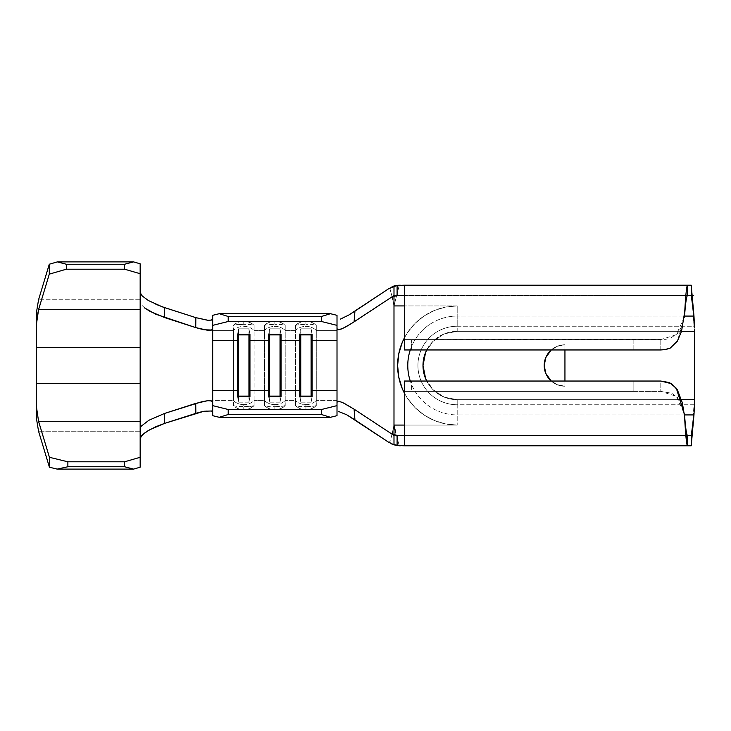<?xml version="1.0" encoding="UTF-8"?>
<svg xmlns="http://www.w3.org/2000/svg" width="731" height="731" viewBox="0 0 731 731"><rect width="100%" height="100%" fill="white"/><g stroke="black" fill="none" stroke-linecap="round" stroke-linejoin="round"><path stroke-width="0.55" stroke-dasharray="3.65 2.74" d="M212.684 412.211L212.684 315.326L212.684 330.375L233.399 330.375L233.399 400.625L212.684 400.625L212.684 330.375L233.399 330.375L233.399 325.359A15.022 14.556 180 0 1 243.761 321.338A15.022 14.556 0 0 0 233.399 325.359L237.63 324.409L243.761 324.326L243.761 321.338A15.022 14.556 180 0 1 254.123 325.359L254.123 330.375L264.485 330.375L264.485 325.359A15.022 14.556 180 0 1 274.847 321.338A15.022 14.556 0 0 0 264.485 325.359L268.706 324.409L274.847 324.326L274.847 321.338A15.022 14.556 180 0 1 285.209 325.359L285.209 330.375L295.562 330.375L295.562 400.625A15.022 14.556 180 0 0 305.923 404.645L305.923 409.662A15.022 14.556 0 0 1 295.562 405.641L295.562 400.625L285.209 400.625L285.209 330.375L295.562 330.375L295.562 325.359A15.022 14.556 180 0 1 305.923 321.338A15.022 14.556 0 0 0 295.562 325.359L299.792 324.409L305.923 324.326L305.923 321.338A15.022 14.556 180 0 1 316.285 325.359L316.285 330.375L337.009 330.375L337.009 400.625L316.285 400.625L316.285 330.375L337.009 330.375L337.009 415.674L337.009 400.625L316.285 400.625L315.893 406.007L305.923 406.674L305.923 409.789C302.013 409.735 298.586 408.419 295.671 405.833L295.562 405.641A15.022 14.556 180 0 0 305.923 409.662L305.923 406.674L299.82 406.591L295.562 405.641L295.562 400.625L285.209 400.625L284.807 406.007L274.847 406.674L274.847 409.789C270.927 409.735 267.509 408.419 264.585 405.833L264.485 405.641A15.022 14.556 180 0 0 274.847 409.662L274.847 406.674L268.743 406.591L264.485 405.641L264.485 400.625A15.022 14.556 180 0 0 274.847 404.645L274.847 409.662A15.022 14.556 0 0 1 264.485 405.641L264.485 400.625L254.123 400.625L254.123 405.641L252.707 406.299L237.657 406.591L233.399 405.641A15.022 14.556 180 0 0 243.761 409.662L243.761 406.674L243.761 409.662A15.022 14.556 0 0 1 233.399 405.641L233.399 400.625A15.022 14.556 180 0 0 243.761 404.645L243.761 409.662L243.761 404.645A15.022 14.556 180 0 0 254.123 400.625L254.123 330.375L264.485 330.375L264.485 400.625L254.123 400.625L254.123 405.641A15.022 14.556 0 0 1 243.761 409.662A15.022 14.556 180 0 0 254.123 405.641L254.022 405.833C251.099 408.419 247.681 409.735 243.761 409.789C239.841 409.735 236.424 408.419 233.509 405.833L233.399 400.625L212.684 400.625L212.684 415.674L212.684 412.211L211.387 410.904L207.75 410.712L202.341 411.58M264.485 325.359L264.585 325.167C267.509 322.581 270.927 321.265 274.847 321.211L274.847 324.326L280.951 324.409L285.209 325.359L285.209 405.641A15.022 14.556 0 0 1 274.847 409.662L274.847 404.645A15.022 14.556 180 0 0 285.209 400.625A15.022 14.556 0 0 1 274.847 404.645A15.022 14.556 0 0 1 264.485 400.625L264.485 330.375A15.022 14.556 180 0 1 285.209 330.375A15.022 14.556 -0 0 0 264.485 330.375L264.878 324.993L274.847 324.326M295.562 325.359L295.671 325.167C298.586 322.581 302.013 321.265 305.923 321.211L305.923 324.326L312.027 324.409L316.285 325.359L316.285 405.641A15.022 14.556 0 0 1 305.923 409.662L305.923 404.645A15.022 14.556 180 0 0 316.285 400.625A15.022 14.556 0 0 1 305.923 404.645A15.022 14.556 0 0 1 295.562 400.625L295.562 330.375A15.022 14.556 180 0 1 316.285 330.375A15.022 14.556 -0 0 0 295.562 330.375L295.964 324.993L305.923 324.326M233.399 325.359L233.509 325.167C236.424 322.581 239.841 321.265 243.761 321.211L243.761 324.326L249.865 324.409L254.123 325.359L254.123 400.625A15.022 14.556 0 0 1 243.761 404.645A15.022 14.556 0 0 1 233.399 400.625L233.399 330.375A15.022 14.556 180 0 1 254.123 330.375A15.022 14.556 -0 0 0 233.399 330.375L233.801 324.993L243.761 324.326M564.944 344.776L564.944 349.957L564.944 344.776A20.724 20.724 0 0 0 551.238 349.957L557.013 346.357L564.944 344.776A20.724 20.724 0 0 0 551.238 349.957L557.013 346.357L550.288 350.843L557.013 346.357L550.288 350.843L557.013 346.357L564.944 344.776L564.944 386.224L557.013 384.643L551.238 381.043A20.724 20.724 0 0 0 564.944 386.224L557.013 384.643L550.288 380.157L545.801 373.431L550.288 380.157C546.212 375.798 544.193 370.919 544.22 365.5C544.193 360.081 546.212 355.202 550.288 350.843A20.724 20.724 0 0 0 550.288 350.853L545.801 357.569L550.288 350.843L545.801 357.569L544.22 365.5L545.801 373.431L550.288 380.157A20.724 20.724 0 0 0 550.297 380.157L557.013 384.643L550.288 380.157L557.013 384.643L564.944 386.224L557.013 384.643L564.944 386.224L564.944 344.776M564.944 381.043L564.944 386.224L557.013 384.643L551.238 381.043A20.724 20.724 0 0 0 564.944 386.224L564.944 381.043M681.52 331.307L457.195 331.307L444.11 333.912L433.017 341.322L426.73 349.957A34.193 34.193 0 0 1 457.195 331.307L694.45 331.307L694.45 399.693L694.45 325.587L694.45 329.398L693.975 326.236L694.45 331.307L457.195 331.307L681.52 331.307M457.195 316.075A49.425 49.425 0 0 0 410.283 349.957A49.425 49.425 0 0 1 457.195 316.075L684.408 316.075L457.195 316.075L457.195 305.923L404.353 305.923L457.195 305.923L445.572 307.075L434.397 310.465L424.099 315.966L415.071 323.376L407.66 332.404L404.353 337.987L407.66 332.404L415.071 323.376L424.099 315.966L434.397 310.465L445.572 307.075L457.195 305.923L457.195 326.236L693.975 326.236L692.696 305.923L693.975 326.236L693.975 316.075L693.975 326.236L457.195 326.236A39.264 39.264 0 0 0 417.922 365.5A39.264 39.264 0 0 0 457.195 404.764L457.195 399.693L694.45 399.693L694.45 405.413L694.45 399.693L457.195 399.693A34.193 34.193 0 0 1 426.74 381.043L433.017 389.678L444.11 397.088L457.195 399.693L681.52 399.693L457.195 399.693L444.11 397.088L433.017 389.678L425.606 378.585L423.002 365.5L425.606 352.415L433.017 341.322L444.11 333.912L457.195 331.307L457.195 305.923L393.991 305.923L393.991 425.076L457.195 425.076L445.572 423.925L434.397 420.535L424.099 415.034L415.071 407.624L407.66 398.596L404.353 393.013L407.66 398.596L415.071 407.624L424.099 415.034L434.397 420.535L445.572 423.925L457.195 425.076L404.353 425.076L457.195 425.076L457.195 404.764L693.975 404.764L693.975 414.925L694.45 401.602L692.696 425.076L693.975 404.764L457.195 404.764L457.195 425.076L457.195 414.925L684.417 414.925L457.195 414.925L457.195 399.693L457.195 414.925A49.425 49.425 0 0 1 410.283 381.043A49.425 49.425 0 0 0 457.195 414.925M544.22 365.537L545.801 373.431M544.924 360.145L545.801 357.569L544.22 365.5M212.684 348.66L212.684 340.408M397.107 435.438L394.438 435.046L391.286 433.52L397.107 435.438M393.991 296.567L393.991 295.571L391.286 297.48L395.745 295.68M397.445 295.562L691.224 295.562L395.197 295.772M402.151 388.298L398.76 377.123L397.618 365.5L398.76 353.877L402.151 342.702M400.277 285.209L404.353 285.209L404.353 349.957L411.608 349.957L411.608 339.595L633.137 339.595L633.137 349.957L411.608 349.957L633.137 349.957L633.137 339.595L660.797 339.595L660.797 349.957L633.137 349.957L660.797 349.957L660.797 339.595L404.353 339.595L660.797 339.595L676.266 334.743L684.17 317.583L681.557 326.839L677.363 333.628L670.053 338.38L665.639 339.339L404.353 339.595L411.608 339.595L411.608 349.957L404.353 349.957L404.353 295.562L399.875 295.562M633.137 391.405L633.137 381.043L411.608 381.043L411.608 391.405L633.137 391.405L633.137 381.043L404.353 381.043L404.353 391.405L633.137 391.405M399.875 435.438L404.353 435.438L404.353 381.043L411.608 381.043L411.608 391.405L404.353 391.405L660.797 391.405L671.688 393.241L677.363 397.362L682.352 406.217L684.189 413.417L676.321 396.303L660.797 391.405L660.797 381.043L633.137 381.043L660.797 381.043L660.797 391.405L404.353 391.405L404.353 435.438L687.442 435.438L404.353 435.438L404.353 445.791L400.268 445.791M399.729 445.791L399.263 445.791M399.29 445.791L691.224 445.791L399.29 445.791L396.485 435.402L399.29 445.791C395.645 445.755 392.41 444.53 389.596 442.136L389.806 442.758L388.728 442.301M691.224 435.438L397.445 435.438L691.224 435.438M404.353 337.987A59.577 59.577 0 0 1 457.195 305.923L393.991 305.923L399.29 285.209L691.224 285.209L399.729 285.209M687.442 295.562L404.353 295.562L687.442 295.562M693.975 295.562L393.89 295.644M391.286 297.48L394.283 296M684.17 317.546L677.418 341.103M670.281 348.057L660.797 349.957M395.8 432.999L393.991 425.076L457.195 425.076A59.577 59.577 0 0 1 404.353 393.013M687.442 445.791L687.003 444.905M457.195 399.693A34.193 34.193 0 0 1 423.002 365.5A34.193 34.193 0 0 1 457.195 331.307M457.195 425.076A59.577 59.577 0 0 1 397.618 365.5A59.577 59.577 0 0 1 457.195 305.923M457.195 326.236A39.264 39.264 0 0 0 417.922 365.5A39.264 39.264 0 0 0 457.195 404.764M392.492 298.211L393.991 305.923L393.991 425.076L392.492 432.779M392.181 434.095L389.596 442.136C390.08 442.41 391.542 436.727 393.991 425.076M337.009 330.375L337.009 315.326L337.009 330.375M394.256 286.104L389.596 288.864L388.728 288.699L389.806 288.242L392.163 296.914M140.16 421.312L140.16 467.2L140.16 431.226L38.56 431.226L140.16 431.226L140.16 347.371L36.55 347.371L36.55 311.826M36.55 419.174L36.55 383.629L140.16 383.629L140.16 299.774L38.56 299.774L140.16 299.774L140.16 347.371L36.55 347.371L36.55 411.59M140.16 292.564L140.16 263.8L140.16 292.564M140.16 327.954L140.16 332.112M140.16 336.287L140.16 340.756M36.55 319.41L36.55 383.629L140.16 383.629M140.16 392.063L140.16 397.509L140.16 392.063M140.16 400.935L140.16 405.056L140.16 400.935M144.692 308.007L140.69 304.078M147.927 300.185L155.867 304.279M389.596 288.864C392.41 286.47 395.645 285.245 399.29 285.209L393.991 305.923C391.542 294.255 390.071 288.571 389.596 288.864M394.265 444.905L389.596 442.136M404.353 435.438L404.353 445.791M404.353 285.209L404.353 295.562M269.666 396.631L269.666 402.16L280.028 402.16L280.028 396.631L280.028 402.16L281.033 396.631L280.028 402.16L269.666 402.16L269.666 396.631M268.661 396.631L269.666 402.16L268.661 396.631M269.666 328.84L269.666 334.369L269.666 328.84L280.028 328.84L280.028 334.369L280.028 328.84L281.033 334.369L280.028 328.84L269.666 328.84L268.661 334.369L269.666 328.84M238.58 396.631L238.58 402.16L248.942 402.16L248.942 396.631L248.942 402.16L249.947 396.631L248.942 402.16L238.58 402.16L238.58 396.631M237.575 396.631L238.58 402.16L237.575 396.631M238.58 328.84L238.58 334.369L238.58 328.84L248.942 328.84L248.942 334.369L248.942 328.84L249.947 334.369L248.942 328.84L238.58 328.84L237.575 334.369L238.58 328.84M300.743 396.631L300.743 402.16L311.104 402.16L311.104 396.631L311.104 402.16L312.11 396.631L311.104 402.16L300.743 402.16L300.743 396.631M299.737 396.631L300.743 402.16L299.737 396.631M300.743 328.84L300.743 334.369L300.743 328.84L311.104 328.84L311.104 334.369L311.104 328.84L312.11 334.369L311.104 328.84L300.743 328.84L299.737 334.369L300.743 328.84M243.761 321.338L243.761 321.211C247.681 321.265 251.099 322.581 254.022 325.167L254.123 325.359A15.022 14.556 -0 0 0 243.761 321.338M254.123 405.641L249.892 406.591L243.761 406.674M305.923 321.338L305.923 321.211C309.843 321.265 313.261 322.581 316.185 325.167L316.285 325.359A15.022 14.556 -0 0 0 305.923 321.338M305.923 409.789L305.923 409.662A15.022 14.556 180 0 0 316.285 405.641L316.185 405.833C313.261 408.419 309.843 409.735 305.923 409.789M316.285 405.641L312.064 406.591L305.923 406.674M274.847 321.338L274.847 321.211C278.758 321.265 282.184 322.581 285.099 325.167L285.209 325.359A15.022 14.556 -0 0 0 274.847 321.338M274.847 409.789L274.847 409.662A15.022 14.556 180 0 0 285.209 405.641L285.099 405.833C282.184 408.419 278.758 409.735 274.847 409.789M285.209 405.641L280.978 406.591L274.847 406.674M391.67 287.073L391.935 286.991C391.624 286.57 400.232 284.688 400.296 285.209M400.296 445.791L391.67 443.927"/><path stroke-width="1.1" d="M564.944 349.957L564.944 381.043L564.944 349.957M545.801 373.431L544.22 365.5C544.193 360.081 546.212 355.202 550.288 350.843L551.238 349.957A20.724 20.724 0 0 0 551.238 381.043L545.801 373.431L544.22 365.5L545.801 357.569L551.238 349.957A20.724 20.724 0 0 0 551.238 381.043L550.288 380.157C546.212 375.798 544.193 370.919 544.22 365.5L544.924 360.145M694.45 399.693L694.45 331.307L681.52 331.307L694.45 331.307L694.45 405.413L694.45 399.693L681.52 399.693L694.45 399.693M426.73 349.957L425.606 352.415L423.002 365.5L425.606 378.585L426.73 381.043A34.193 34.193 0 0 1 426.74 349.957M36.55 411.59L36.55 383.629L140.16 383.629L140.16 421.312L38.56 421.312L140.16 421.312L140.16 405.056L140.16 457.286L124.617 461.791L124.617 466.753L133.59 469.11L140.16 467.2L140.16 428.476L141.211 426.182L148.896 420.27L164.502 413.463L164.621 423.377L195.844 413.362L195.725 403.393L164.502 413.463L202.524 401.529L208.125 400.67L211.597 400.963L212.684 402.205L212.684 405.632L228.218 409.497L228.218 414.514L228.218 409.497L321.466 409.497L321.466 414.514L228.218 414.514L219.245 417.3L228.218 414.514L321.466 414.514L330.439 417.3L219.245 417.3L212.684 415.674L212.684 405.632L212.684 415.674L219.245 417.3L330.439 417.3L337.009 415.674L337.009 405.632L321.466 409.497L228.218 409.497L212.684 405.632L212.684 390.592L237.575 390.592L237.575 396.631L249.947 396.631L249.947 390.592L268.661 390.592L268.661 396.631L281.033 396.631L281.033 390.592L299.737 390.592L299.737 396.631L312.11 396.631L312.11 390.592L337.009 390.592L337.009 405.632L337.009 402.242L338.471 401.282L342.437 402.443L354.087 409.168L354.946 419.868L388.728 442.301L393.991 444.813L393.991 435.438L391.387 433.711L397.107 435.438L399.875 435.438M399.875 295.562L397.097 295.562L391.387 297.289L393.991 295.562L350.944 323.86L342.455 328.557L338.48 329.718L337.009 328.758L337.009 325.368L337.009 340.408L312.11 340.408L312.11 390.592L312.11 340.408L337.009 340.408L337.009 390.592L312.11 390.592L311.104 396.111L300.743 396.111L300.743 396.631L299.737 390.592L281.033 390.592L281.033 340.408L299.737 340.408L299.737 396.631L312.11 396.631L312.11 390.592L311.104 396.631L311.104 396.111L300.743 396.111L300.743 334.889L311.104 334.889L311.104 396.111L311.104 334.889L312.11 340.408L312.11 334.369L299.737 334.369L299.737 340.408L281.033 340.408L281.033 334.369L268.661 334.369L268.661 390.592L249.947 390.592L249.947 340.408L268.661 340.408L249.947 340.408L249.947 334.369L237.575 334.369L237.575 390.592L212.684 390.592L212.684 340.408L237.575 340.408L212.684 340.408L212.684 328.795L211.378 330.11L207.705 330.302L195.725 327.607L155.767 314.202L144.692 308.007M391.377 297.289L393.991 295.562L393.991 286.186L397.097 285.455L397.097 295.562L391.387 297.289M395.745 295.68L397.445 295.562M404.353 393.013L402.151 388.298L404.353 393.013A59.577 59.577 0 0 1 404.353 337.987L402.151 342.702L404.353 337.987M393.991 301.958L393.991 434.854L393.991 425.076L404.353 425.076L393.991 425.076L393.991 305.923L404.353 305.923L393.991 305.923L393.991 295.699M402.151 342.702L398.76 353.877L397.618 365.5L398.76 377.123L402.151 388.298M660.797 349.957L665.639 349.573L670.053 348.166L677.363 341.185L681.557 331.198L684.746 311.507C685.641 295.415 686.546 286.643 687.442 285.209L404.353 285.209L404.353 349.957L660.797 349.957L404.353 349.957L404.353 285.209L691.224 285.209L691.224 295.562L687.442 295.562L687.442 285.209L691.224 285.209L692.696 305.923L691.224 295.562L687.442 295.562L687.442 285.209C686.546 286.643 685.641 295.415 684.746 311.507L684.17 317.546M687.003 444.905L684.746 417.547C685.641 428.658 686.546 434.625 687.442 435.438C686.546 434.625 685.641 428.658 684.746 417.547L682.352 402.827L677.363 389.815L671.688 383.748L660.797 381.043L404.353 381.043L660.797 381.043L669.486 382.569L676.321 388.252L684.189 413.426L684.746 419.493C685.641 435.585 686.546 444.357 687.442 445.791L404.353 445.791L687.442 445.791L687.442 435.438L691.224 435.438L691.224 445.791L687.442 445.791L687.442 435.438L691.224 435.438L692.696 425.076L691.224 445.791L687.442 445.791M392.145 444.174L399.729 445.791M399.729 285.209L394.256 286.104M694.45 325.587L693.975 316.075L684.408 316.075L693.975 316.075L691.224 285.209L691.224 295.562C692.138 295.15 693.061 314.092 693.975 316.075L694.45 325.587M394.283 296L395.197 295.772M677.418 341.103L670.281 348.057M684.746 313.453C685.641 302.342 686.546 296.375 687.442 295.562C686.546 296.375 685.641 302.342 684.746 313.453M693.975 414.925L694.45 405.413L693.975 414.925C693.061 416.908 692.138 435.85 691.224 435.438L691.224 445.791L693.975 414.925L684.417 414.925L693.975 414.925M393.991 425.076L395.8 432.999M684.746 417.547L684.189 413.417L684.746 417.547M404.353 381.043L404.353 445.791L404.353 381.043M404.353 445.791L397.097 445.554L397.097 435.438L397.097 445.544L393.991 444.813L393.991 435.438L354.087 409.168L393.991 435.438L391.387 433.711L397.107 435.438L404.353 435.438M410.283 349.957A49.425 49.425 0 0 0 410.283 381.043A49.425 49.425 0 0 1 410.283 349.957M392.492 432.779L392.181 434.095M400.296 445.791L393.991 444.813L388.728 442.301L346.649 414.733L338.617 411.498M340.226 319.191L348.788 315.043L388.728 288.699L354.946 311.132L354.087 321.832L345.9 326.848L341.203 329.06L337.978 329.699M392.163 296.914L392.492 298.211M337.009 328.758L337.009 402.242M348.788 315.043L354.946 311.132L354.087 321.832L393.991 295.562L393.991 286.186L388.728 288.699L397.097 285.455L404.353 285.209M337.009 325.368L337.009 315.326L330.439 313.7L321.466 316.486L321.466 321.503L337.009 325.368L321.466 321.503L228.218 321.503L321.466 321.503L321.466 316.486L228.218 316.486L321.466 316.486L330.439 313.7L219.245 313.7L330.439 313.7L337.009 315.326L337.009 325.368M140.16 340.756L140.16 347.371L36.55 347.371L36.55 311.826L38.56 299.774L36.55 311.826L36.55 319.41M140.69 304.078L140.16 302.524L140.16 263.8L133.59 261.89L57.347 261.89L49.288 264.229L38.56 299.774L49.288 264.229L49.288 274.143L66.32 269.209L66.32 264.247L57.347 261.89L133.59 261.89L124.617 264.247L66.32 264.247L124.617 264.247L124.617 269.209L66.32 269.209L124.617 269.209L140.16 273.714L140.16 309.688L38.56 309.688L49.288 274.143L49.288 264.229L57.347 261.89L66.32 264.247L66.32 269.209L49.288 274.143L38.56 309.688L140.16 309.688L140.16 327.954M37.5 315.006L38.56 309.688L36.55 323.44L37.5 315.006M140.16 332.112L140.16 336.287M36.55 419.174L38.56 431.226L36.55 419.174L36.55 407.56L38.56 421.312L49.425 457.304L49.425 467.219L38.56 431.226L49.425 467.219L57.182 469.11L133.59 469.11L57.182 469.11L67.873 466.753L124.617 466.753L67.873 466.753L67.873 461.791L124.617 461.791L67.873 461.791L49.425 457.304L38.56 421.312L36.55 407.56L36.55 311.826M140.16 383.629L140.16 392.063L140.16 383.647L36.55 383.629L36.55 347.371L140.16 347.371L140.16 383.629L140.16 302.524M140.16 397.509L140.16 400.935L140.16 397.509M202.341 411.58L195.844 413.362L195.725 403.393L207.695 400.698L211.369 400.89L212.684 402.205L212.684 348.66M140.16 421.312L140.16 428.476M155.867 304.279L164.621 307.623L164.502 317.537L195.725 327.607L195.844 317.638L164.621 307.623L164.502 317.537L150.083 311.397L144.491 307.852M212.684 412.211L211.624 410.986L203.912 411.251L164.621 423.377L150.184 429.517L144.564 433.063L141.156 436.215L140.16 438.436L142.262 435L147.927 430.806L155.858 426.721L164.621 423.377L164.502 413.463M140.16 292.564L142.253 295.991L147.927 300.185M148.896 300.761L162.273 306.828L195.844 317.638L208.189 320.315L211.634 320.014L212.684 318.789L211.378 320.096L207.741 320.288L195.844 317.638L195.725 327.607L203.912 329.763L211.624 330.028L212.684 328.795L212.684 315.326L212.684 325.368L228.218 321.503L228.218 316.486L219.245 313.7L212.684 315.326L219.245 313.7L228.218 316.486L228.218 321.503L212.684 325.368L212.684 340.408M399.29 445.791L394.265 444.905M343.78 403.064L354.087 409.168L354.946 419.868L346.649 414.733M404.353 295.562L397.097 295.562L397.097 285.455L400.268 285.209M280.028 396.111L269.666 396.111L269.666 396.631L268.661 390.592L268.661 396.631L281.033 396.631L281.033 390.592L280.028 396.631L280.028 396.111L269.666 396.111L269.666 334.889L280.028 334.889L280.028 396.111L280.028 334.889L281.033 340.408L281.033 390.592L280.028 396.111M268.661 340.408L269.666 334.889L269.666 396.111L268.661 390.592L268.661 334.369L281.033 334.369L281.033 340.408L280.028 334.889L269.666 334.889L268.661 340.408M269.666 334.369L269.666 334.889L269.666 334.369M280.028 334.369L280.028 334.889L280.028 334.369M248.942 396.111L238.58 396.111L238.58 396.631L237.575 390.592L237.575 396.631L249.947 396.631L249.947 390.592L248.942 396.631L248.942 396.111L238.58 396.111L238.58 334.889L248.942 334.889L248.942 396.111L248.942 334.889L249.947 340.408L249.947 390.592L248.942 396.111M237.575 340.408L238.58 334.889L238.58 396.111L237.575 390.592L237.575 334.369L249.947 334.369L249.947 340.408L248.942 334.889L238.58 334.889L237.575 340.408M238.58 334.369L238.58 334.889L238.58 334.369M248.942 334.369L248.942 334.889L248.942 334.369M299.737 340.408L300.743 334.889L300.743 396.111L299.737 390.592L299.737 334.369L312.11 334.369L312.11 340.408L311.104 334.889L300.743 334.889L299.737 340.408M300.743 334.369L300.743 334.889L300.743 334.369M311.104 334.369L311.104 334.889L311.104 334.369M330.439 417.3L321.466 414.514L321.466 409.497L337.009 405.632L337.009 415.674L330.439 417.3M140.16 457.286L140.16 467.2L133.59 469.11L124.617 466.753L124.617 461.791L140.16 457.286M133.59 261.89L140.16 263.8L140.16 273.714L124.617 269.209L124.617 264.247L133.59 261.89M67.873 461.791L67.873 466.753L57.182 469.11L49.425 467.219L49.425 457.304L67.873 461.791M394.493 435.055L397.271 435.438M392.328 434.168L397.289 435.438M392.319 296.841L397.289 295.562M394.502 295.945L397.271 295.562M399.08 285.209C392.245 285.83 393.168 286.698 392.154 286.826M392.812 286.515L391.67 287.073M391.67 443.927L392.812 444.485"/></g></svg>
